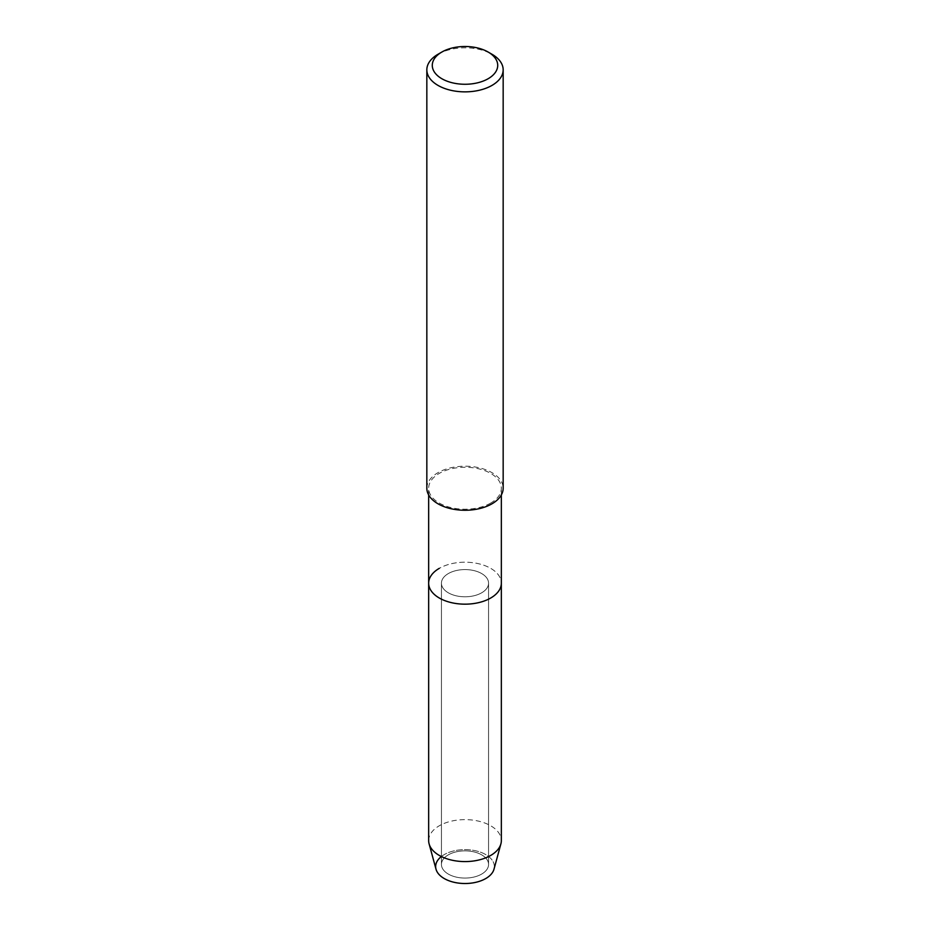 <?xml version="1.0" encoding="UTF-8"?>
<svg xmlns="http://www.w3.org/2000/svg" width="930" height="930" viewBox="0 0 930 930"><rect width="100%" height="100%" fill="white"/><g stroke="black" fill="none" stroke-linecap="round" stroke-linejoin="round"><path stroke-width="0.7" stroke-dasharray="4.65 3.49" d="M481.659 874.084A23.564 13.601 180 0 1 455.979 877.037A23.564 13.601 180 0 1 441.436 864.47A23.564 13.601 180 0 1 448.341 854.844A23.564 13.601 180 0 1 474.021 851.903A23.564 13.601 180 0 1 488.564 864.47A23.564 13.601 180 0 1 481.659 874.084A23.564 13.601 180 0 1 455.979 877.037A23.564 13.601 180 0 1 441.436 864.47A23.564 13.601 180 0 1 448.341 854.844A23.564 13.601 180 0 1 474.021 851.903A23.564 13.601 180 0 1 488.564 864.47A23.564 13.601 180 0 1 481.659 874.084M441.355 856.542A29.341 16.938 180 0 1 444.249 854.589A29.341 16.938 180 0 1 485.751 854.589A29.341 16.938 180 0 1 485.751 878.548M481.659 592.805A23.564 13.601 180 0 1 455.979 595.758A23.564 13.601 180 0 1 441.436 583.191A23.564 13.601 180 0 1 448.341 573.566A23.564 13.601 180 0 1 474.021 570.613A23.564 13.601 180 0 1 488.564 583.191A23.564 13.601 180 0 1 481.659 592.805A23.564 13.601 180 0 1 455.979 595.758A23.564 13.601 180 0 1 441.436 583.191A23.564 13.601 180 0 1 448.341 573.566A23.564 13.601 180 0 1 474.021 570.613A23.564 13.601 180 0 1 488.564 583.191A23.564 13.601 180 0 1 481.659 592.805M490.703 503.072A36.34 20.983 180 0 1 451.097 507.617A36.34 20.983 180 0 1 428.66 488.238A36.34 20.983 180 0 1 439.297 473.393A36.34 20.983 180 0 1 478.904 468.848A36.34 20.983 180 0 1 501.34 488.238A36.34 20.983 180 0 1 490.703 503.072M428.66 583.191A36.34 20.983 180 0 1 439.297 568.346A36.34 20.983 180 0 1 478.904 563.801A36.34 20.983 180 0 1 501.34 583.191A36.34 20.983 180 0 0 478.904 563.801A36.34 20.983 180 0 0 439.297 568.346M426.835 488.227A38.165 22.029 180 0 1 438.018 472.649A38.165 22.029 180 0 1 479.601 467.883A38.165 22.029 180 0 1 503.165 488.227M438.018 54.254A38.165 22.029 180 0 1 491.982 54.254M436.007 869.201A29.341 16.938 180 0 1 444.249 854.589A29.341 16.938 180 0 1 478.311 851.473A29.341 16.938 180 0 1 493.993 869.201M428.66 840.604A36.34 20.983 180 0 1 439.297 825.77A36.34 20.983 180 0 1 478.904 821.225A36.34 20.983 180 0 1 501.34 840.604M441.436 864.47L441.436 583.191L441.436 864.47M428.66 494.946L428.66 488.238M501.34 494.946L501.34 488.238M488.564 864.47L488.564 583.191L488.564 864.47"/><path stroke-width="1.4" d="M501.34 494.946L501.34 583.191A36.34 20.983 180 0 1 490.703 598.025A36.34 20.983 180 0 0 501.34 583.191L501.34 840.604A36.34 20.983 180 0 1 500.898 843.87L493.993 869.201A29.341 16.938 180 0 1 485.751 878.548A29.341 16.938 180 0 1 445.877 879.42A29.341 16.938 180 0 1 441.355 856.542M500.898 843.87A36.34 20.983 180 0 1 490.703 855.437A36.34 20.983 180 0 1 453.759 860.552A36.34 20.983 180 0 1 429.102 843.87A36.34 20.983 180 0 1 428.66 840.604L428.66 583.191A36.34 20.983 180 0 0 451.097 602.57A36.34 20.983 180 0 0 490.703 598.025A36.34 20.983 180 0 1 451.097 602.57A36.34 20.983 180 0 1 428.66 583.191A36.34 20.983 180 0 1 439.297 568.346M488.134 52.034L491.982 54.254A38.165 22.029 180 0 1 503.165 69.831L503.165 488.227A38.165 22.029 180 0 1 491.982 503.804A38.165 22.029 180 0 1 450.399 508.582A38.165 22.029 180 0 1 426.835 488.227L426.835 69.831A38.165 22.029 180 0 1 438.018 54.254L441.866 52.034A32.713 18.879 180 0 1 488.134 52.034A32.713 18.879 180 0 1 488.134 78.736A32.713 18.879 180 0 1 441.866 78.736A32.713 18.879 180 0 1 441.866 52.034L438.018 54.254M503.165 69.831A38.165 22.029 180 0 1 491.982 85.409A38.165 22.029 180 0 1 450.399 90.187A38.165 22.029 180 0 1 426.835 69.831M485.751 878.548A29.341 16.938 180 0 1 455.921 882.686A29.341 16.938 180 0 1 436.007 869.201L429.102 843.87M428.66 583.191L428.66 494.946"/></g></svg>
